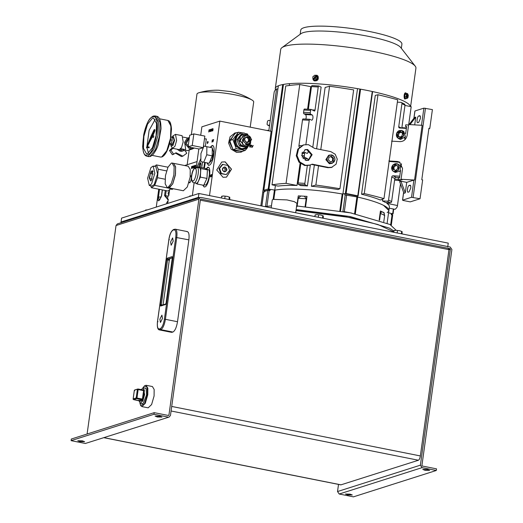 <?xml version="1.0" encoding="UTF-8"?>
<svg xmlns="http://www.w3.org/2000/svg" width="523" height="523" viewBox="0 0 523 523"><rect width="100%" height="100%" fill="white"/><g stroke="black" fill="none" stroke-linecap="round" stroke-linejoin="round"><path stroke-width="0.78" d="M171.361 163.084L172.106 163.032L174.166 166.785L173.865 174.989L171.361 183.357L167.975 187.489L167.229 187.541L165.17 183.795L165.471 175.584L167.968 167.223L171.361 163.084M172.106 163.032L173.571 163.326L175.571 166.687L175.499 174.192L172.636 184.05L168.694 187.835L169.439 187.783L172.832 183.645L175.329 175.283L175.63 167.072L173.564 163.32M190.097 196.145L191.954 195.713M189.627 196.452L189.679 196.06L191.915 195.726M222 196.419L223.386 195.981L227.25 196.393L229.734 197.243L229.826 199.642M221.36 197.962L221.589 196.334L223.386 195.981L227.25 196.393L229.734 197.243L229.316 197.158L228.996 199.479M225.086 196.315L224.759 198.635M394.322 230.715L395.767 230.29L399.637 230.715L402.076 231.565L402.135 233.944M393.714 232.271L393.943 230.636L395.767 230.29L399.637 230.715L402.076 231.565L401.697 231.486L401.376 233.794M397.166 232.957L397.487 230.63M147.78 394.728L147.839 388.21L146.107 385.288L144.779 385.699L146.107 385.288L147.839 388.21L147.78 394.728L145.289 403.298L141.87 406.587L140.798 405.698L141.87 406.587L145.289 403.298L147.78 394.728M142.942 387.785L144.466 385.941L147.159 387.242L147.375 394.708L144.283 404.227L140.602 405.351L139.903 403.063L140.798 405.698L140.602 405.351L144.283 404.227L147.375 394.708L147.159 387.242L144.466 385.941L144.779 385.699L142.942 387.785M154.089 395.983L154.148 389.465L152.415 386.543L146.107 385.288L152.415 386.543L154.148 389.465L154.089 395.983L151.598 404.554L148.172 407.842L151.598 404.554L154.089 395.983M141.426 403.488L143.093 403.632L146.564 394.963L146.107 388.484L144.518 387.974L146.107 388.484L146.564 394.963L143.093 403.632L141.426 403.488M193.843 133.908L189.705 135.228L188.097 146.813L199.093 149.003L203.238 147.682L204.846 136.098L193.843 133.908L192.235 145.492L203.238 147.682M188.097 146.813L192.235 145.492M189.359 137.693L186.286 143.583L190.856 148.63L194.602 148.107M169.432 191.013L168.053 193.072L168.798 195.55M308.217 160.417L311.348 154.723L306.909 149.741L304.831 149.768M311.95 164.248L309.355 165.301L304.7 165.549L298.94 162.123L296.266 155.743L297.816 149.133L302.974 145.113M331.432 167.484L327.843 167.687L311.571 164.425L312.329 164.183L328.601 167.445L327.843 167.687M331.399 167.497L336.073 164.189L337.263 159.136L335.217 154.252L330.811 151.631L314.539 148.375L308.348 144.636L303.693 144.884L298.574 148.892L297.025 155.501L299.699 161.882L305.458 165.307L310.113 165.059M332.164 167.255L328.601 167.445M307.668 149.5L305.203 149.63L301.673 155.253L306.138 160.443L308.603 160.313L312.133 154.697L307.668 149.5M397.519 163.843L400.409 165.745L400.147 171.106L395.205 172.446L392.315 170.544L392.577 165.183L397.519 163.843L398.755 164.902L398.493 170.256L393.551 171.603M398.402 165.039C401.383 168.7 395.028 174.264 392.42 170.276C389.432 166.608 395.787 161.045 398.402 165.039M397.493 165.739L395.068 164.915L392.982 166.83L393.322 169.57L395.748 170.4L397.833 168.478L397.493 165.739M395.068 164.915L395.957 165.373L393.871 167.288L392.982 166.83M397.513 165.896L395.957 165.373M393.871 167.288L394.218 170.027M204.67 162.405L203.813 168.027M197.439 167.353L197.576 166.02L200.878 158.515M202.591 161.973L201.728 167.615M200.152 167.301L200.91 164.961L200.76 162.901L199.08 165.543L199.06 167.085M200.969 163.732L200.361 162.712L199.394 164.235L199.544 165.569L199.041 166.778L199.655 167.798M200.956 164.542L199.394 164.235M199.041 166.778L200.309 167.027M406.515 94.375L406.168 96.833L406.894 98.514L405.488 98.435L404.769 96.748L405.109 94.29L406.168 93.519L407.574 93.604L406.515 94.375L405.109 94.29M406.168 96.833L404.769 96.748M406.894 98.514L407.953 97.742L408.293 95.284L407.574 93.604M407.489 94.232C406.332 94.944 406.162 96.16 406.979 97.886C408.136 97.173 408.3 95.957 407.489 94.232L407.339 94.192M406.698 97.866C407.855 97.154 408.018 95.938 407.208 94.218L407.195 94.212M406.456 95.689L406.966 95.631L407.084 94.807L407.476 96.212L406.933 96.454L406.822 97.278L406.43 95.872M406.822 95.872L406.449 95.853L406.966 95.631M406.351 96.147L407.476 96.212M315.009 80.104L316.925 78.561L316.794 76.129L317.435 76.456L317.566 78.888L315.644 80.431L312.957 79.215L315.644 80.431M316.794 76.129L314.748 75.24L312.826 76.783L312.957 79.215M316.925 78.561L317.566 78.888M316.304 76.528L315.729 76.012L313.454 78.816L314.022 79.333L316.304 76.528M315.787 76.044L313.578 78.881L314.088 79.365M315.696 78.633L314.741 78.058L314.101 78.574L314.65 77.914L314.454 76.731L314.872 77.371L316.003 77.044L315.277 77.992L315.696 78.633M315.251 78.319L314.741 78.058M314.872 77.371L315.774 77.679M314.65 77.914L315.16 78.175L315.238 77.744L314.31 76.848M315.16 78.175L314.728 77.489M314.513 78.692L314.009 78.43M169.132 417.053L85.334 443.478L169.132 417.053L170.465 415.419L200.427 199.459L200.937 199.086L449.983 248.667L450.355 249.216L420.387 465.169L337.525 491.548L338.518 484.409M168.007 415.406L168.929 415.112L198.897 199.152L200.224 197.517L201.159 197.472L450.205 247.046L451.892 249.523L421.924 465.477L422.303 466.026L436.528 468.856L436.3 470.478L353.437 496.85L339.211 494.019L422.074 467.64L420.387 465.169M200.224 197.517L117.361 223.896L116.034 225.531L87.099 434.012M104.123 437.744L340.859 484.873L418.433 460.24C419.302 459.743 419.943 458.311 420.348 455.938L448.976 249.654L200.335 200.159M337.525 491.548L339.211 494.019M168.929 415.112L168.426 415.484L168.929 415.112M85.334 443.478L71.108 440.647L153.971 414.268L168.203 417.106M157.338 416.994L161.973 417.086L159.75 416.223L155.115 416.131L157.338 416.994M79.999 441.608L84.634 441.7L82.412 440.843L77.777 440.752L79.999 441.608M422.074 467.64L436.3 470.478M424.996 470.282L429.631 470.373L427.415 469.51L422.78 469.419L424.996 470.282M347.658 494.895L352.293 494.987L350.077 494.124L345.442 494.032L347.658 494.895M71.108 440.647L71.331 439.032L154.2 412.654L168.426 415.484M154.2 412.654L153.971 414.268M167.229 187.541L183.357 190.758L187.299 186.973L190.163 177.114L190.235 169.609L188.241 166.242L173.571 163.326M189.149 182.011L188.966 182.645M168.092 200.669L166.713 202.721L166.739 203.735M447.721 246.987L448.25 243.13L198.923 193.49L198.387 197.354L199.838 197.642L198.387 197.354L121.048 221.974L120.918 222.935M198.923 193.49L121.584 218.111L121.048 221.974L198.387 197.354L198.256 198.322M295.691 212.756L296.992 203.382L294.259 201.643L286.99 199.91L273.058 199.361L272.267 199.949L271.169 207.873M239.377 136.483L240.09 136.83M243.018 146.022L242.633 146.721M233.186 149.689L236.161 150.97L239.076 150.97M233.591 135.28L229.453 142.06L232.983 149.545M247.451 147.767L245.228 150.421L242.025 151.441L233.036 149.65L229.675 140.556L235.311 133.247L238.508 132.227L242.293 132.855M246.078 133.659L247.503 134.019L247.948 134.947M229.675 140.556L232.879 139.536L238.508 132.227M233.036 149.65L236.233 148.637L232.879 139.536M245.228 150.421L236.233 148.637M250.759 142.707L250.197 144.1M246.595 148.29L240.998 149.428L236.076 146.277L234.284 140.524L236.546 135.143L241.698 132.914M244.64 149.016L241.025 149.218L236.579 146.577L234.513 141.655L235.71 136.549L239.684 133.45M250.491 143.054L245.496 148.748L241.907 148.937L237.462 146.296L235.396 141.373L236.592 136.268L240.541 133.175L244.123 132.986L247.909 134.934M250.465 143.08L247.399 147.61L242.162 148.643C232.598 147.231 234.886 130.77 244.313 133.136L247.869 134.927M249.007 144.263L248.955 144.328C247.608 145.93 245.915 146.571 243.855 146.25L246.804 146.937L245.797 147.257L239.442 145.989L238.057 142.799L237.076 139.569L241.051 134.404L242.064 134.084L240.286 136.575C241.626 134.967 243.326 134.326 245.379 134.653L242.064 134.084M243.855 146.25L243.777 146.237C241.744 145.747 240.305 144.479 239.469 142.439L240.456 145.669L243.777 146.237M239.442 145.989L240.456 145.669M239.469 142.439L240.234 136.64L238.083 139.249L239.436 142.354M237.076 139.569L238.083 139.249M245.379 134.653L246.143 134.856M246.268 134.836L245.464 134.666M246.804 146.937L248.955 144.328M244.182 135.424L239.88 140.112L243.934 145.394L247.17 144.806M245.522 134.999L243.077 135.777L239.979 140.713L243.901 145.27L248.51 144.374L246.353 144.492L242.43 139.935L245.522 134.999L247.686 134.882L251.609 139.438L248.51 144.374M246.732 143.629C241.763 142.897 242.947 134.339 247.85 135.568C252.825 136.3 251.635 144.864 246.732 143.629M246.863 142.687C250.935 141.387 251.223 139.321 247.719 136.51C243.653 137.817 243.365 139.876 246.863 142.687M247.431 137.157L246.196 136.934L244.529 139.098L245.522 141.798L248.19 142.328L249.863 140.164L248.863 137.464L247.431 137.157M246.836 137.118L245.758 137.418M248.013 137.353L245.843 137.431M248.863 137.464L247.013 137.667M249.04 138.255L248.039 138.569L247.758 137.817M249.478 139.438L248.477 139.759L248.039 138.569M249.863 140.164L248.758 140.517L248.477 139.759M249.288 140.805L248.288 141.118L248.758 140.517M248.549 141.759L247.556 142.073L248.288 141.118M247.085 142.681L247.556 142.073M248.445 140.922L248.503 139.824M248 138.471L247.307 137.726M212.286 148.035L213.606 152.278L212.103 159.724L209.285 163.032M206.762 154.775L206.866 146.708L203.95 146.087L212.292 147.793L212.188 155.854L209.18 163.3L203.754 162.222L206.762 154.775L212.188 155.854M206.866 146.708L212.292 147.793M203.95 146.087L200.943 153.533L200.839 161.594L203.754 162.222M195.785 183.096C198.675 185.404 202.564 169.177 199.453 167.811L196.962 167.255C191.398 167.118 190.019 181.108 193.124 182.475L193.582 182.658C196.471 184.965 200.368 168.739 197.249 167.373L195.419 168.609C197.91 169.7 194.791 182.684 192.484 180.834C189.993 179.742 193.111 166.765 195.419 168.609M195.687 183.135L197.119 184.011L200.335 177.114L200.832 168.556L198.112 166.896L197.864 167.438M200.832 168.556L207.428 169.87L204.715 168.21L198.112 166.896M207.428 169.87L206.931 178.428L200.335 177.114M206.931 178.428L203.722 185.325L197.119 184.011M204.585 184.848C207.474 187.156 211.364 170.929 208.252 169.563L206.147 169.086M315.5 215.031L316.879 214.593L320.749 215.005L323.234 215.862L323.325 218.261M314.859 216.574L315.081 214.946L316.879 214.593L320.749 215.005L323.234 215.862L322.815 215.777L322.495 218.091M318.585 214.933L318.259 217.248M153.161 166.079L155.861 166.615L157.534 173.898L154.246 184.521L151.997 186.038L149.297 185.495L147.617 178.212L150.912 167.589L153.161 166.079L154.841 173.361L151.546 183.985L149.297 185.495M151.055 171.296L149.199 178.003L150.833 180.899L151.402 180.278L152.821 170.91L151.055 171.296M153.043 171.439L152.285 170.76L151.964 172.257L150.356 173.499L149.539 178.572L150.644 180.912L151.101 180.657M153.239 174.067L150.356 173.499M149.539 178.572L152.062 179.075M150.604 185.757L151.435 187.731L154.71 185.377L157.528 177.715L158.234 169.243L156.416 164.915L154.448 166.334M151.435 187.731L167.935 191.019L171.322 188.358M154.71 185.377L171.211 188.659M167.975 167.216L156.416 164.915M166.576 170.903L158.234 169.243M165.046 179.212L157.528 177.715M205.121 138.837L206.271 138.941L205.421 146.381M210.527 177.009L210.272 176.009L210.834 174.774L211.102 175.113L210.338 176.003L210.553 176.794L210.919 176.46L210.409 176.748M210.749 175.022L211.102 175.113M210.573 176.794L211.024 176.382M207.487 143.596L207.219 142.609L207.788 141.36L208.069 141.674L207.291 142.583L207.526 143.374L208.017 142.387L207.363 143.309M207.703 141.609L208.069 141.674M212.645 129.632L212.894 128.599L213.038 129.083L212.815 130.541L212.58 130.835L212.416 130.26L212.894 128.599L213.038 129.083M212.58 130.835L212.796 129.658M211.593 131.096L211.593 130.632L211.227 130.743L211.893 128.919L211.593 131.096M213.561 139.576L213.005 141.785L212.979 139.759L213.077 141.334L213.704 139.608M212.26 139.994L212.645 139.942L212.73 140.883L211.965 142.119L212.26 139.994L212.645 139.942M205.304 162.529L204.369 168.138M210.024 147.303L212.416 145.616M211.815 145.662C216.424 143.609 213.534 164.444 209.089 165.275L208.494 165.32L206.931 162.856M205.781 168.864L208.089 167.295M207.487 167.34C212.096 165.288 209.207 186.123 204.761 186.953L204.166 186.999L202.747 185.129M209.246 130.855L208.729 132.012L209.023 129.881L209.396 129.763L209.246 130.855M211.841 174.505L211.285 176.715L211.259 174.695L211.351 176.264L211.985 174.538M209.494 130.828L209.854 129.652L209.494 130.828M210.449 131.463L210.161 129.959L209.86 131.652L210.161 129.521L210.442 131.031L210.743 129.331L210.449 131.463M210.88 131.325L211.174 129.201L210.88 131.325M212.449 128.815L211.992 131.025L212.345 128.782M209.507 195.602L219.843 121.107L201.885 126.821L200.714 135.274M198.818 148.944L196.282 167.229L197.066 161.574L184.645 165.53M194.118 182.821L192.346 195.589L194.118 182.821M210.985 174.806L211.253 175.146M207.696 142.485L208.167 142.413M212.73 130.868L212.56 130.292M206.389 139.19L205.99 139.013M212.56 145.656L210.318 147.368M207.226 162.908L208.638 165.34M208.232 167.334L206.016 169.007M203.042 185.188L204.31 187.018M208.971 130.73L209.422 130.665M209.023 129.881L209.546 129.789M219.843 121.107L271.176 131.325L260.84 205.82M253.014 145.479L252.034 147.466L251.471 145.172L252.106 147.022L253.014 145.479M243.254 151.049L241.011 152.141L236.599 152.376L231.133 149.133L228.59 143.073L230.061 136.804L234.919 132.999L237.377 132.587M250.086 146.074L249.621 146.989L249.916 144.858L250.772 145.061L251.105 145.682L250.308 146.12L250.916 147.244L250.086 146.074M250.772 145.061L251.105 145.682L250.256 146.133L250.863 147.264M223.046 177.297L216.738 169.975L221.719 162.038L225.191 161.855L231.499 169.177L226.518 177.114L223.046 177.297M213.011 128.848L212.769 129.495L213.011 128.848M212.887 129.743L212.756 130.645L212.482 130.247L212.743 129.717L213.011 130.135L212.887 129.743L212.613 130.619L212.482 130.247M212.371 141.726L212.299 140.19L212.665 140.903L212.063 141.877M212.351 140.171L212.75 140.21M210.004 130.194L209.71 129.874L210.004 130.194L209.475 130.626L209.573 129.913L209.475 130.626M212.384 130.417L211.998 130.809L211.965 129.966L212.456 129.031M253.204 145.518L252.001 147.493M252.106 147.022L251.668 145.211M240.678 152.239L242.594 151.265M236.716 132.803L234.585 133.11M249.942 146.041L249.746 147.041M251.053 145.701L250.256 146.133M249.863 144.878L250.72 145.08M226.466 177.127L231.382 169.184L225.08 161.888L221.667 162.058M211.397 130.482L211.893 129.514M211.75 129.488L211.619 130.41M212.488 129.874L212.24 130.384M212.345 129.841L212.449 129.031M250.929 145.649L249.916 145.845L250.066 145.113L250.929 145.649L249.968 145.825L250.066 145.113M226.269 174.597L220.752 173.616L218.967 168.609L222.36 164.431L227.871 165.412L229.656 170.42L226.269 174.59L221.366 173.42L219.582 168.413L222.975 164.242M222.295 168.955C223.406 172.42 224.955 172.727 226.943 169.877C225.831 166.412 224.282 166.105 222.295 168.955M226.439 169.851L226.596 168.668L224.877 167.151L222.844 167.922L222.523 170.204L224.243 171.721L226.282 170.949L226.439 169.851M222.523 169.674L222.687 168.498M223.256 167.759L224.302 167.367M225.217 167.543L226.099 168.321M226.596 168.668L225.112 169.138L223.393 167.621M226.439 169.249L226.276 170.42M226.282 170.949L224.798 171.42L225.112 169.138M225.707 171.165L224.661 171.557M224.158 171.662L224.798 171.42M223.746 171.374L222.863 170.596M141.19 389.628L143.407 387.759L144.623 394.636L142.812 400.873L140.314 403.272L138.987 400.69M170.596 241.986L172.629 237.906L173.205 241.155L171.171 245.235L170.596 241.986M159.881 319.213L161.914 315.134L162.49 318.383L160.456 322.462L159.881 319.213M173.126 230.107C171.211 231.199 169.805 234.35 168.903 239.567L157.547 321.436C157.011 326.542 157.632 329.045 159.404 328.967L160.182 328.719C162.091 327.627 163.503 324.476 164.399 319.252L175.754 237.39C176.29 232.284 175.669 229.774 173.898 229.859L173.126 230.107L173.963 229.479M167.308 258.159L172.1 256.636L172.44 258.009L166.222 302.804L165.458 304.523L160.666 306.047L160.326 304.68L166.543 259.885L167.308 258.159L167.935 259.081L169.511 259.395L170.42 258.336L172.394 257.976M175.754 237.39L188.868 239.854C189.45 234.291 188.77 231.552 186.835 231.643M188.868 239.854L177.506 321.723L165.405 319.311L176.767 237.449C177.349 231.879 176.676 229.139 174.734 229.231L173.898 229.859M187.404 231.604L175.303 229.192L173.616 229.499C171.211 230.944 169.629 234.317 168.857 239.606L157.495 321.475C156.75 328.771 158.534 329.836 159.463 329.921L171.564 332.334L172.904 332.046C174.996 330.856 176.526 327.411 177.506 321.723M175.401 153.062L181.514 156.58L182.893 156.142L186.757 153.259L185.247 150.794M172.113 147.878L169.491 150.539L172.368 154.756L176.074 152.794L182.893 156.142M173.747 154.318L170.871 150.094L169.491 150.539M172.95 148.375L170.871 150.094M177.036 149.186L179.945 151.147L181.278 151.193M180.455 149.147L182.599 151.036L181.494 151.389L179.526 149.656M182.599 151.036L183.998 150.513M181.291 148.807L181.86 149.16M181.579 148.865L184.756 150.722L187.358 150.578L192.333 148.996L189.731 149.14L184.998 143.642L188.731 137.693L189.385 137.529M193.49 148.46L192.333 148.996M188.731 137.693L187.195 138.183L184.612 142.367L185.757 149.696L180.827 148.715M172.727 148.329L179.324 149.643L181.573 147.486L183.2 141.87L182.102 135.679L175.506 134.365L176.604 140.556L174.97 146.172L172.727 148.329L171.021 146.028L170.583 143.995M171.995 137.281L173.054 135.836L175.506 134.365M173.054 135.836L174.584 140.439L172.956 145.44L171.021 146.028M172.544 137.752L173.42 137.176L174.028 140.615L171.877 144.93L171.283 144.06M332.229 163.313L329.333 163.725L325.855 159.685L328.601 155.318L331.497 154.9C333.916 155.638 335.066 157.331 334.949 159.96L332.229 163.313L330.314 163.411C327.895 162.673 326.744 160.986 326.862 158.351L329.582 155.004M334.766 159.868C334.289 165.013 326.319 163.431 327.261 158.377C327.738 153.232 335.707 154.815 334.766 159.868M331.334 156.299L328.856 157.318L328.536 160.136L330.693 161.947L333.171 160.927L333.491 158.109L331.334 156.299M333.491 158.109L332.726 158.351L330.569 156.54M333.171 160.927L332.412 161.169L332.726 158.351M330.641 161.895L332.412 161.169M402.128 130.639L403.782 131.482L405.417 136.751L400.494 139.504L398.16 138.399L396.526 133.13L401.442 130.371L402.128 130.639L403.763 135.908L398.84 138.66L398.16 138.399M401.226 130.606C405.802 131.567 403.233 139.739 398.807 138.301C394.231 137.333 396.794 129.168 401.226 130.606M400.808 131.704L398.245 132.567L397.454 135.32L399.219 137.203L401.788 136.34L402.579 133.587L400.808 131.704M398.245 132.567L399.134 133.025L398.343 135.771L397.454 135.32M401.697 132.156L399.134 133.025M398.343 135.771L399.572 137.085M145.904 210.207L147.761 209.775M145.433 210.521L145.486 210.122L147.721 209.788M308.348 150.258A2.648 1.131 -86.7 0 1 308.295 151.291A2.648 1.131 -86.7 0 1 307.06 153.376A2.648 1.131 -86.7 0 1 306.851 153.317L305.327 152.539A1.249 0.53 93.3 0 0 305.229 152.513A1.249 0.53 93.3 0 0 304.648 153.494L304.334 155.776A1.249 0.53 93.3 0 0 304.674 157.253L307.727 158.815A1.249 0.53 -86.7 0 1 308.067 160.293L308.04 160.456M312.846 146.819L321.129 87.151L318.919 86.027A1.249 0.53 93.3 0 0 318.821 85.994A1.249 0.53 93.3 0 0 318.239 86.981L315.036 110.059A1.249 0.53 -86.7 0 1 314.454 111.039A1.249 0.53 -86.7 0 1 314.356 111.013L311.303 109.451A1.249 0.53 93.3 0 0 311.205 109.425A1.249 0.53 93.3 0 0 310.629 110.405L310.309 112.687A1.249 0.53 93.3 0 0 310.649 114.164L312.179 114.949A2.648 1.131 -86.7 0 1 312.898 118.087A2.648 1.131 -86.7 0 1 311.669 120.172A2.648 1.131 -86.7 0 1 311.46 120.113L309.93 119.336A1.249 0.53 93.3 0 0 309.838 119.309A1.249 0.53 93.3 0 0 309.256 120.29L305.903 144.472M311.107 109.438L304.556 109.065A1.249 0.53 93.3 0 0 304.464 109.039A1.249 0.53 93.3 0 0 303.883 110.02L303.562 112.301A1.249 0.53 93.3 0 0 303.902 113.779L305.432 114.557A2.648 1.131 -86.7 0 1 306.158 117.695A2.648 1.131 -86.7 0 1 305.759 119.074M300.777 163.817L298.117 182.978A1.249 0.53 93.3 0 0 298.456 184.456L300.666 185.587A61.028 10.225 7.9 0 1 307.413 185.979L310.329 164.987M315.866 185.064L311.414 186.286A61.028 10.225 7.9 0 1 338.002 189.542L339.937 188.725A135.137 22.639 -172.1 0 0 315.866 185.064L318.533 165.824M311.414 186.286L314.369 164.987M316.618 148.793L325.129 87.459L329.582 86.243A135.137 22.639 7.9 0 1 353.646 89.904L339.937 188.725M342.872 194.098A61.028 10.225 -172.1 0 0 274.765 190.182M342.911 194.013L357.529 88.642M274.771 190.124L275.405 185.534M289.291 85.491L289.487 84.059M296.999 185.456L286.055 183.351A135.137 22.639 -172.1 0 0 272.012 184.822L278.027 186.09A61.028 10.225 7.9 0 1 296.999 185.456L300.078 163.268M307.583 109.215L310.714 86.635L299.764 84.523L286.055 183.351M382.64 199.119L382.391 200.904A61.028 10.225 7.9 0 1 385.444 202.466L390.321 202.747A1.249 1.105 117.1 0 0 391.616 201.597L394.819 178.513A1.249 1.105 -62.9 0 1 396.114 177.362L399.559 177.565M389.204 208.219L395.022 209.305A135.137 22.639 -172.1 0 0 397.447 205.807A135.137 22.639 -172.1 0 0 397.473 205.532L386.811 203.329A61.028 10.225 7.9 0 1 389.387 206.912L388.883 210.56A61.028 10.225 -172.1 0 0 357.444 197.027M386.811 203.329L386.915 202.551M387.138 212.554A61.028 10.225 -172.1 0 0 388.883 210.56L383.516 205.336C377.776 202.453 368.911 199.642 356.928 196.91L344.775 194.863L344.945 193.647L342.199 193.981C316.33 189.378 287.277 187.711 275.098 190.117L273.843 199.185M364.27 193.569L361.563 194.229L375.279 95.408L377.979 94.748A135.137 22.639 7.9 0 1 397.683 99.801L383.974 198.622A135.137 22.639 -172.1 0 0 364.27 193.569L377.979 94.748M361.563 194.229A61.028 10.225 7.9 0 1 380.286 199.995L383.974 198.622M391.237 214.607A67.611 11.329 -172.1 0 0 393.041 213.894L389.975 213.149M357.549 196.243L358.111 195.994L357.765 195.85A67.611 11.329 -172.1 0 0 346.108 193.53L344.167 193.791M271.797 189.627L268.207 189.045A67.611 11.329 -172.1 0 0 263.821 190.444L265.462 190.888M411.183 106.705A135.137 22.639 7.9 0 1 411.156 106.986L408.718 124.539L411.183 106.705L404.965 105.424M397.473 205.532L400.481 183.861L397.447 205.807M320.782 149.624L329.582 86.243M272.012 184.822L285.728 85.994A135.137 22.639 7.9 0 1 299.764 84.523M264.141 187.979L263.331 187.829M270.692 131.227L276.562 88.917L277.857 89.158M268.809 130.855L274.137 92.414A135.137 22.639 7.9 0 1 276.562 88.917M262.755 192L263.755 192.203M397.362 102.155L400.984 102.364A1.249 1.105 117.1 0 1 401.939 103.646L398.735 126.723A1.249 1.105 -62.9 0 0 399.69 128.004L406.384 128.39M399.749 176.186L393.061 175.8A1.249 1.105 -62.9 0 0 391.766 176.951L388.563 200.034A1.249 1.105 117.1 0 1 387.268 201.185L382.391 200.904M399.86 171.439L400.402 171.472M401.121 166.301L400.736 166.281M404.462 138.235L405.011 138.268M405.73 133.097L405.345 133.077M401.383 102.469L404.436 104.031A1.249 1.105 117.1 0 1 404.992 105.208L401.814 128.122M270.234 120.558L268.724 120.467A1.249 1.105 -62.9 0 0 267.436 121.617L267.116 123.899A1.249 1.105 -62.9 0 0 268.07 125.18L269.58 125.272M268.861 130.436L267.358 130.351A1.249 1.105 -62.9 0 0 266.822 130.456M309.734 119.322L303.19 118.943A1.249 0.53 93.3 0 0 303.092 118.917A1.249 0.53 93.3 0 0 302.51 119.904L298.96 145.505A1.249 0.53 93.3 0 0 299.3 146.983L299.522 147.094M318.716 86.014L312.172 85.635A1.249 0.53 93.3 0 0 312.074 85.609A1.249 0.53 93.3 0 0 311.492 86.589L308.348 109.261M307.315 165.706L304.863 183.37A1.249 0.53 93.3 0 0 305.203 184.848L307.413 185.979M275.51 89.825A68.258 11.434 7.9 0 1 275.288 88.557L280.714 49.43A68.258 11.434 7.9 0 1 281.962 47.639L301.006 33.668A51.064 8.558 7.9 0 1 368.486 36.349A51.064 8.558 7.9 0 1 400.696 47.501L415.21 66.133A68.258 11.434 7.9 0 1 415.929 68.193L410.601 106.587M300.169 34.283L300.751 30.105A51.064 8.558 7.9 0 1 369.166 31.445A51.064 8.558 7.9 0 1 401.912 44.141L401.331 48.319M281.962 47.639A68.258 11.434 7.9 0 1 372.16 51.221A68.258 11.434 7.9 0 1 415.21 66.133M275.288 88.557A68.258 11.434 7.9 0 1 366.728 90.348A68.258 11.434 7.9 0 1 410.457 106.555M420.355 118.649L418.694 122.369L417.825 122.65C416.256 123.343 417.236 116.243 418.753 115.956L419.623 115.681C420.322 115.648 420.564 116.636 420.355 118.649M414.7 124.886L415.778 117.113L409.993 124.618M413.968 118.185L414.968 110.974L423.885 108.137L421.499 125.343M409.051 124.559L414.478 117.525L415.778 117.113M428.86 128.756L429.788 128.455L432.403 109.608L423.885 108.137M391.622 141.151L400.056 141.635C403.867 141.458 406.234 139.347 407.169 135.3L408.659 124.539L422.146 125.311L414.549 180.049L413.902 180.075L411.516 197.289L402.52 200.185L403.606 192.34M406.574 127.017L405.515 126.474L405.743 124.834L408.594 124.997M429.788 128.455L428.925 128.285L421.786 179.735L422.649 179.905L420.034 198.76L411.516 197.289M414.549 180.049L401.063 179.271L402.56 168.504L399.494 162.052L397.303 161.463L388.87 160.979L389.89 161.496L399.99 162.339M405.266 192.882L400.958 181.213L399.657 181.631L403.965 193.294L405.266 192.882L406.724 182.364L413.902 180.075M410.712 188.156C410.921 186.149 410.679 185.162 409.98 185.194L409.11 185.469C407.594 185.75 406.606 192.856 408.182 192.157L409.051 191.882L410.712 188.156M403.658 192.477L402.599 200.126L403.318 200.492L410.248 201.871L420.034 198.76M401.063 179.271L402.082 179.794L398.147 179.566L398.376 177.925L399.5 177.99L400.54 170.518M406.724 182.364L401.631 181.344L398.147 179.566M405.515 126.474L406.639 126.54L405.626 133.823M406.443 127.939L401.873 127.677M400.958 181.213L401.631 181.344M400.409 180.723L394.597 180.128M404.795 139.844L405.142 137.314M401.023 167.027L401.474 163.764M394.734 179.121L398.18 179.324M393.773 231.852L378.07 224.583L350.064 217.509L295.998 210.534M392.57 215.045L391.23 214.691L391.394 213.476L388.563 212.828M379.168 220.137L380.43 211.004L380.483 213.554C384.111 214.946 385.314 215.561 384.085 215.398M355.267 214.038L357.516 197.106L356.921 196.923L354.587 213.711M296.874 205.938L298.267 195.883L298.228 198.302L306.177 198.76L307.008 196.387L305.524 207.095M266.946 206.278L269.142 190.411L267.756 190.339L263.84 191.621L261.84 206.016M396.186 230.297L389.923 224.465L350.541 212.868L296.639 205.925M271.45 205.833L264.743 206.598M296.136 209.573L350.037 216.515L389.419 228.113L393.897 230.983M383.653 212.698L384.392 213.031M380.43 211.004L383.379 212.449M379.554 220.268L380.483 213.554L381.731 211.606L382.588 212.031M305.033 207.016L306.177 198.76L304.393 196.21L307.008 196.387M298.267 195.883L304.393 196.21M300.751 196.001L298.228 198.302L297.084 206.565M261.879 206.023L263.886 191.575L264.481 191.895M269.142 190.411L270.045 190.568L270.214 189.352L265.449 190.967M377.835 224.504L340.27 215.365L296.038 210.272M357.392 197.38L357.562 196.164L344.945 193.647M270.214 189.352L275.098 190.117M250.21 127.148L253.694 102.018A28.641 4.799 -172.1 0 0 252.158 100.122A28.641 4.799 -172.1 0 0 235.33 94.898A28.641 4.799 -172.1 0 0 198.956 92.741A28.641 4.799 -172.1 0 0 196.962 94.147L191.333 134.705M153.487 137.346L153.808 135.921L152.834 135.732M152.468 118.152L153.553 118.074L156.547 123.533L156.109 135.483L152.468 147.663L147.538 153.677L146.447 153.755L143.452 148.297L143.89 136.346L147.532 124.173L152.468 118.152M155.207 119.349L149.14 130.332L146.891 146.643M146.963 147.669L148.46 153.213M151.271 136.66L151.461 135.712L151.297 136.673M151.18 136.64L151.317 135.686M151.134 135.973L146.486 147.676L154.344 131.09C154.671 129.763 154.579 129.344 154.063 129.841L151.186 135.83M154.821 129.626L154.063 129.841M154.344 131.09L154.788 131.175L152.35 136.863L151.905 136.778M152.35 136.863L149.199 142.74L148.761 142.655M148.8 143.818L149.199 142.74M148.663 143.74L146.924 147.761L146.486 147.676M154.788 131.175C155.109 129.848 155.017 129.436 154.507 129.933M152.638 116.917C144.034 118.531 138.438 158.881 147.362 154.913C155.965 153.298 161.568 112.948 152.638 116.917M169.485 144.256L171.047 143.845L172.211 140.242L171.982 137.085L171.034 136.902M172.211 140.242L170.524 139.909M171.047 143.845L169.674 143.57M147.506 146.734L147.375 147.499L147.506 146.734L149.218 147.068L149.062 147.839L147.375 147.499M168.184 199.969L164.555 195.622L165.268 190.483M162.405 189.914L161.581 195.857C158.927 201.97 157.678 202.362 157.841 197.047L158.927 189.221M162.261 189.888L161.424 195.922C159.966 199.511 159.214 200.858 159.169 199.963L158.456 197.001L159.522 189.339M169.635 189.535L168.785 195.641L167.805 196.458L167.523 199.433L168.236 199.204M167.478 199.086L165.503 195.707L166.203 190.673M191.869 167.484L191.353 168.641L191.647 166.51L192.019 166.392L191.869 167.484M192.118 167.458L192.471 166.281L192.118 167.458M195.072 165.445L194.615 167.654L194.968 165.412M173.126 188.718L172.074 189.463L170.753 188.993M195.321 166.517L195.51 165.229L195.072 167.406L195.177 165.961L195.51 165.229L195.654 165.811M194.21 167.733L194.21 167.262L193.85 167.373L194.517 165.549L194.21 167.733M193.497 167.955L193.791 165.83L193.497 167.955M193.072 168.092L192.784 166.589L192.484 168.282L192.778 166.151L193.065 167.661L193.366 165.968L193.072 168.092M190.313 175.891L191.039 176.101M190.47 175.82C192.118 175.087 191.085 182.547 189.489 182.847L189.006 182.677M168.295 199.185L167.706 203.427M191.595 167.36L192.046 167.295M191.647 166.51L192.163 166.425M194.661 167.628L195.027 165.471M195.465 166.543L195.321 165.987M189.574 182.475L189.921 182.527M191.15 176.356L190.803 176.271M192.621 166.824L192.333 166.504L192.621 166.824L192.091 167.255L192.189 166.549L192.091 167.255M195.112 166.504L194.922 165.634M195.622 165.477L195.51 166.321L195.471 165.451L195.242 165.928M195.007 167.046L194.621 167.438M194.961 166.471L194.863 167.02M194.013 167.112L194.517 166.144M194.366 166.118L194.242 167.04M404.959 93.336L404.658 98.507M406.247 98.481L405.449 98.716C403.952 98.991 404.985 91.571 406.208 93.244L406.534 93.539M406.698 96.01L407.129 96.036M315.036 75.364L317.651 76.28C320.076 78.208 314.277 82.863 313.375 79.712L313.166 79.319M449.983 248.667L447.681 249.399M450.355 249.216L448.976 249.654M116.034 225.531L198.897 199.152M341.094 484.854L104.247 437.705M171.073 410.993L418.433 460.24M420.348 455.938L171.707 406.436M235.278 143.727L234.33 141.851M242.502 140.484L242.842 145.034M239.835 137.235L239.07 136.81M235.644 136.261L234.932 136.405M142.916 389.975L144.119 389.589L144.394 390.681L143.224 399.101L142.609 400.481L139.602 401.435L139.327 400.343M143.224 399.101L142.419 399.056L143.583 390.635L144.394 390.681M143.452 390.093L144.119 389.589L143.452 390.093L138.026 389.007L138.157 389.557L143.583 390.635L143.452 390.093L143.583 390.635M139.098 400.703L133.672 399.624L136.686 398.663L142.112 399.742L139.098 400.703L138.961 400.154L139.602 401.435M133.672 399.624L133.169 398.886L133.672 399.624L133.169 398.886L136.183 397.931L136.686 398.663L136.993 397.977L138.157 389.557L137.353 389.511L136.183 397.931L142.419 399.056L142.112 399.742L142.609 400.481M135.012 389.968L138.026 389.007L138.157 389.557M137.353 389.511L138.026 389.007M133.169 398.886L134.339 390.472L134.705 390.655L134.339 390.472M165.458 304.523L166.294 303.896M160.326 304.68L161.339 304.739L161.509 305.419L160.666 306.047M166.222 302.804L166.68 303.039L166.222 302.804M172.44 258.009L172.897 258.238L172.44 258.009M172.1 256.636L172.727 257.558L167.935 259.081L167.556 259.944L166.543 259.885M162.588 304.987L161.339 304.739L167.556 259.944L169.517 260.33M168.903 239.567L169.36 239.802L168.903 239.567M158.005 321.671L157.547 321.436L158.005 321.671M164.399 319.252L165.405 319.311C164.425 325.005 162.895 328.444 160.803 329.634L172.904 332.046M160.182 328.719L160.803 329.634L160.031 329.882L159.404 328.967M159.463 329.921L172.132 332.288M305.432 114.557L312.179 114.949M393.048 213.848L393.708 209.063L393.061 213.874M392.695 213.724L393.355 208.991M358.092 195.962L372.579 91.571M357.765 195.85L372.245 91.492M346.108 193.53L360.589 89.185M345.383 193.49L359.876 89.054M268.946 189.091L283.473 84.419M268.207 189.045L282.708 84.563M263.821 190.444L278.341 85.798L263.801 190.464M401.939 103.646L404.992 105.208M398.735 126.723L401.435 128.102M393.061 175.8L396.114 177.362M391.766 176.951L394.819 178.513M388.563 200.034L391.616 201.597M387.268 201.185L390.321 202.747M269.489 125.906L268.07 125.18M311.492 86.589L318.239 86.981M312.166 109.895L315.036 110.059M303.883 110.02L310.629 110.405M303.562 112.301L310.309 112.687M303.902 113.779L310.649 114.164M302.51 119.904L309.256 120.29M298.96 145.505L301.621 145.656M299.3 146.983L299.627 147.002M302.17 152.356L305.131 152.526M301.823 153.331L304.648 153.494M301.719 155.625L304.334 155.776M302.137 157.103L304.674 157.253M303.013 158.541L307.727 158.815M305.099 160.123L308.067 160.293M298.117 182.978L304.863 183.37M298.456 184.456L305.203 184.848M413.105 197.38L425.474 108.228M418.753 115.956L420.296 116.269M397.303 161.463L398.323 161.98M409.11 185.469L410.653 185.776M344.395 212.194L344.311 211.665L351.776 213.116M343.729 211.58L344.311 211.665L346.638 194.876M267.756 190.339L265.521 206.474M392.041 214.875L390.655 224.851M345.213 194.785L342.885 211.573M340.466 211.41L342.879 194.02M339.787 211.37L342.199 193.981M274.418 190.078L273.13 199.341M155.043 115.949L153.331 116.067C149.16 118.093 145.956 124.324 143.707 134.751L142.655 146.42C143.348 155.645 145.629 155.697 147.015 156.285L148.238 156.2L153.821 149.395L157.933 135.627L158.43 122.121L155.043 115.949L156.658 116.276C159.463 116.596 160.914 120.793 161.019 128.861L158.266 144.387C157.39 147.819 155.54 151.343 152.709 154.939L150.343 156.495L148.624 156.606L149.853 156.521L155.429 149.715L159.548 135.954L160.038 122.441L156.658 116.276M167.87 120.44C168.785 120.944 170.805 120.512 171.492 129.142L170.524 139.922C168.288 149.715 165.412 155.396 161.908 156.965L160.581 157.057L161.699 156.972L166.759 150.794L170.498 138.301L170.943 126.043L167.87 120.44L159.515 118.78M163.104 156.148L167.295 150.238L170.485 139.994L171.459 129.305L169.851 122.245M157.841 197.047L161.195 196.994M164.555 195.622L167.955 196.053M268.436 189.032L268.332 189.803M190.248 195.844L189.718 196.04M222.151 196.118L221.628 196.321M394.479 230.427L393.996 230.61M148.172 407.842L141.87 406.587L148.172 407.842M206.212 139.053L204.48 138.713M302.928 145.126L303.693 144.884M406.345 98.487L405.024 98.978C403.71 99.363 403.697 92.434 405.724 92.852L406.633 93.545M314.761 75.247L317.056 75.292L318.036 76.175C318.86 79.607 317.592 81.163 314.218 80.836L313.244 79.954L312.865 77.541M314.702 75.273L313.486 76.247M315.297 77.626L314.97 77.456M315.428 78.215L315.042 78.019M191.124 176.336L190.28 176.166M189.888 182.54L189.097 182.383M245.496 148.748L244.614 149.029M240.541 133.175L239.658 133.457M196.073 183.207L193.876 182.769M203.977 184.782L204.872 184.959M315.65 214.737L315.121 214.933M143.407 387.759L145.963 388.262M140.314 403.272L142.871 403.776M143.727 390.073L138.059 389.007A0.634 0.634 0 0 0 137.745 389.027L134.738 389.981A0.634 0.634 0 0 0 134.3 390.498L133.13 398.918A0.634 0.634 0 0 0 133.633 399.624L139.373 400.925L139.373 400.311M161.162 305.439L165.824 303.955M172.773 257.551L172.387 257.277L165.948 303.915M169.439 259.068L163.091 304.824M348.671 194L348.625 194.334M352.345 194.713L352.299 195.053M183.135 137.111L187.705 138.02M146.054 209.913L145.525 210.109M358.111 195.994L372.605 91.571M269.482 125.997L267.671 125.075M312.074 85.609L318.821 85.994M304.464 109.039L311.205 109.425M303.092 118.917L309.838 119.309M302.176 152.337L305.229 152.513M413.883 118.296L414.889 111.033M392.681 215.156L391.289 225.197M383.777 221.778L384.653 215.437C383.352 210.488 383.052 213.038 382.195 211.828M383.032 212.26L383.758 212.809M357.627 197.217L355.32 213.855M388.883 210.56L387.131 223.151M198.956 92.741C205.408 90.858 211.992 90.021 218.692 90.231L230.466 91.571C238.213 93.081 245.444 95.931 252.158 100.122M189.208 149.99L187.169 164.725M152.219 137.104L153.527 137.366M148.31 143.733L148.754 143.818M147.015 156.285L148.624 156.606M160.581 157.057L152.226 155.39M172.793 144.309L170.675 143.962M174.028 138.105L172.021 137.627M156.272 207.069L158.757 189.189"/></g></svg>
